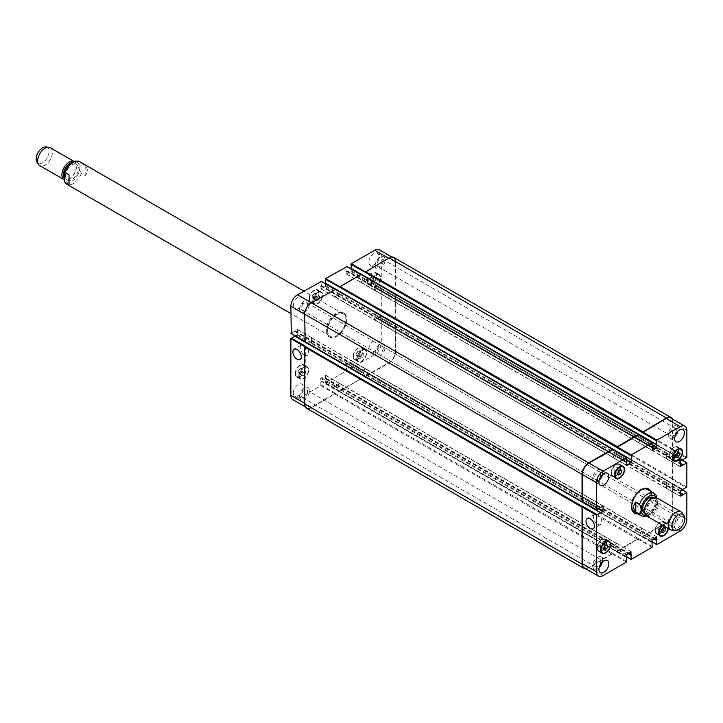 <?xml version="1.0" encoding="UTF-8"?>
<svg xmlns="http://www.w3.org/2000/svg" width="723" height="723" viewBox="0 0 723 723"><rect width="100%" height="100%" fill="white"/><g stroke="black" fill="none" stroke-linecap="round" stroke-linejoin="round"><path stroke-width="0.54" stroke-dasharray="3.62 2.71" d="M85.16 165.486L81.347 163.281C79.385 165.504 79.385 168.857 81.347 173.339L85.16 175.544L85.16 165.486C88.07 168.839 88.07 172.191 85.16 175.544M69.019 174.803L69.019 184.862M326.904 330.845A14.008 8.089 120 0 0 329.805 337.252A14.008 8.089 120 0 0 343.814 329.164A14.008 8.089 120 0 0 343.814 312.996A14.008 8.089 120 0 0 333.023 316.746A14.008 8.089 120 0 0 326.904 330.845M326.172 330.42A14.008 8.089 120 0 0 329.073 336.828A14.008 8.089 120 0 0 343.082 328.748A14.008 8.089 120 0 0 343.082 312.571A14.008 8.089 120 0 0 332.291 316.322A14.008 8.089 120 0 0 326.172 330.42M327.636 330.42A12.969 7.492 120 0 0 330.33 336.358A12.969 7.492 120 0 0 343.298 328.866A12.969 7.492 120 0 0 343.298 313.89A12.969 7.492 120 0 0 333.303 317.37A12.969 7.492 120 0 0 327.636 330.42M65.531 175.915A9.083 5.242 -60 0 1 69.498 166.778A9.083 5.242 -60 0 1 76.493 164.347A9.083 5.242 -60 0 1 76.493 174.83A9.083 5.242 -60 0 1 67.411 180.072A9.083 5.242 -60 0 1 65.531 175.915M71.55 162.783A9.083 5.242 -60 0 1 74.288 163.073A9.083 5.242 -60 0 1 74.288 173.556A9.083 5.242 -60 0 1 65.215 178.798A9.083 5.242 -60 0 1 63.904 177.37M74.071 161.473A10.375 5.992 -60 0 1 74.415 161.645A10.375 5.992 -60 0 1 74.415 173.628A10.375 5.992 -60 0 1 64.031 179.62A10.375 5.992 -60 0 1 64.004 179.593M50.212 147.673A10.375 5.992 -60 0 1 50.212 159.656A10.375 5.992 -60 0 1 39.837 165.648M45.847 146.95A9.128 5.269 -60 0 1 47.176 157.903A9.128 5.269 -60 0 1 37.018 162.232M637.08 513.457A14.008 8.089 120 0 0 650.827 494.984A14.008 8.089 120 0 0 650.049 490.998M648.287 488.802A14.008 8.089 120 0 0 647.925 488.567A14.008 8.089 120 0 0 633.917 496.656A14.008 8.089 120 0 0 633.917 512.833A14.008 8.089 120 0 0 634.297 513.023M634.433 511.929A12.969 7.492 120 0 0 644.428 508.459A12.969 7.492 120 0 0 650.094 495.409A12.969 7.492 120 0 0 647.41 489.471M641.283 489.914A12.969 7.492 120 0 0 631.757 506.407M650.781 491.423A14.008 8.089 -60 0 1 651.559 495.409A14.008 8.089 -60 0 1 637.813 513.881M304.455 355.002A5.938 3.425 -120 0 0 307.429 355.3A5.938 3.425 -120 0 0 307.429 348.441A5.938 3.425 -120 0 0 301.491 345.016A5.938 3.425 -120 0 0 300.578 349.769A5.938 3.425 -120 0 0 304.455 355.002M597.56 524.229A5.938 3.425 -120 0 0 600.533 524.518A5.938 3.425 -120 0 0 600.533 517.668A5.938 3.425 -120 0 0 594.595 514.234A5.938 3.425 -120 0 0 593.682 518.997A5.938 3.425 -120 0 0 597.56 524.229M656.267 495.49L651.929 492.706L651.929 502.765L655.743 504.97L656.791 504.157L656.945 497.975M651.929 492.706L651.929 502.765M644.455 513.222A9.083 5.242 120 0 0 651.45 510.79A9.083 5.242 120 0 0 655.409 501.654A9.083 5.242 120 0 0 653.529 497.496M657.614 502.928A9.083 5.242 120 0 0 655.734 498.771A9.083 5.242 120 0 0 646.651 504.012A9.083 5.242 120 0 0 646.651 514.496A9.083 5.242 120 0 0 653.646 512.065A9.083 5.242 120 0 0 657.614 502.928M646.534 515.924A10.375 5.992 120 0 0 654.532 513.14A10.375 5.992 120 0 0 659.06 502.702A10.375 5.992 120 0 0 656.909 497.948M672.245 530.357A10.375 5.992 120 0 0 679.584 526.127A10.375 5.992 120 0 0 683.253 516.674A10.375 5.992 120 0 0 682.268 512.996M301.681 374.216L302.738 375.716L304.853 374.496L305.91 371.767L304.853 370.257L302.738 371.486L301.681 374.216L298.012 372.092L299.069 373.601L302.738 375.716M299.069 373.601L301.184 372.381L304.853 374.496M301.184 372.381L302.25 369.652L305.91 371.767M302.25 369.652L301.184 368.143L304.853 370.257M301.184 368.143L299.069 369.363L302.738 371.486M299.069 369.363L298.012 372.092M359.638 356.846L360.696 358.355L362.819 357.126L363.877 354.397L362.819 352.896L360.696 354.116L359.638 356.846L355.969 354.731L357.026 356.231L360.696 358.355M357.026 356.231L359.15 355.011L362.819 357.126M359.15 355.011L360.208 352.282L363.877 354.397M360.208 352.282L359.15 350.772L362.819 352.896M359.15 350.772L357.026 352.002L360.696 354.116M357.026 352.002L355.969 354.731M373.583 281.871L374.641 283.38L376.755 282.151L377.813 279.421L376.755 277.921L374.641 279.141L373.583 281.871L369.914 279.756L370.971 281.256L374.641 283.38M370.971 281.256L373.086 280.036L376.755 282.151M373.086 280.036L374.143 277.307L377.813 279.421M374.143 277.307L373.086 275.797L376.755 277.921M373.086 275.797L370.971 277.026L374.641 279.141M370.971 277.026L369.914 279.756M315.617 299.241L316.674 300.741L318.798 299.521L319.855 296.791L318.798 295.282L316.674 296.511L315.617 299.241L311.947 297.117L313.005 298.626L316.674 300.741M313.005 298.626L315.129 297.406L318.798 299.521M315.129 297.406L316.186 294.677L319.855 296.791M316.186 294.677L315.129 293.167L318.798 295.282M315.129 293.167L313.005 294.388L316.674 296.511M313.005 294.388L311.947 297.117M371.107 283.299A6.489 3.742 120 0 0 372.453 286.263A6.489 3.742 120 0 0 378.942 282.521A6.489 3.742 120 0 0 378.942 275.029A6.489 3.742 120 0 0 373.945 276.764A6.489 3.742 120 0 0 371.107 283.299M367.447 281.175A6.489 3.742 -60 0 1 370.275 274.65A6.489 3.742 -60 0 1 375.273 272.914A6.489 3.742 -60 0 1 375.273 280.397A6.489 3.742 -60 0 1 368.784 284.148A6.489 3.742 -60 0 1 367.447 281.175M370.745 283.506A7.004 4.04 120 0 0 372.191 286.715A7.004 4.04 120 0 0 379.195 282.666A7.004 4.04 120 0 0 379.195 274.577A7.004 4.04 120 0 0 373.8 276.457A7.004 4.04 120 0 0 370.745 283.506M367.076 281.392A7.004 4.04 120 0 0 368.522 284.591A7.004 4.04 120 0 0 375.526 280.551A7.004 4.04 120 0 0 375.526 272.463A7.004 4.04 120 0 0 370.131 274.342A7.004 4.04 120 0 0 367.076 281.392M313.149 300.66A6.489 3.742 120 0 0 314.496 303.633A6.489 3.742 120 0 0 320.976 299.882A6.489 3.742 120 0 0 320.976 292.399A6.489 3.742 120 0 0 315.978 294.134A6.489 3.742 120 0 0 313.149 300.66M309.48 298.545A6.489 3.742 -60 0 1 312.309 292.02A6.489 3.742 -60 0 1 317.307 290.275A6.489 3.742 -60 0 1 317.307 297.768A6.489 3.742 -60 0 1 310.827 301.509A6.489 3.742 -60 0 1 309.48 298.545M312.788 300.876A7.004 4.04 120 0 0 314.234 304.076A7.004 4.04 120 0 0 321.238 300.036A7.004 4.04 120 0 0 321.238 291.947A7.004 4.04 120 0 0 315.843 293.827A7.004 4.04 120 0 0 312.788 300.876M309.119 298.753A7.004 4.04 120 0 0 310.565 301.961A7.004 4.04 120 0 0 317.569 297.921A7.004 4.04 120 0 0 317.569 289.833A7.004 4.04 120 0 0 312.173 291.703A7.004 4.04 120 0 0 309.119 298.753M299.214 375.635A6.489 3.742 120 0 0 300.551 378.608A6.489 3.742 120 0 0 307.04 374.857A6.489 3.742 120 0 0 307.04 367.374A6.489 3.742 120 0 0 302.042 369.11A6.489 3.742 120 0 0 299.214 375.635M295.544 373.52A6.489 3.742 -60 0 1 298.373 366.995A6.489 3.742 -60 0 1 303.371 365.26A6.489 3.742 -60 0 1 303.371 372.743A6.489 3.742 -60 0 1 296.882 376.484A6.489 3.742 -60 0 1 295.544 373.52M298.843 375.852A7.004 4.04 120 0 0 300.298 379.051A7.004 4.04 120 0 0 307.302 375.011A7.004 4.04 120 0 0 307.302 366.923A7.004 4.04 120 0 0 301.898 368.802A7.004 4.04 120 0 0 298.843 375.852M295.174 373.728A7.004 4.04 120 0 0 296.629 376.936A7.004 4.04 120 0 0 303.633 372.896A7.004 4.04 120 0 0 303.633 364.808A7.004 4.04 120 0 0 298.228 366.678A7.004 4.04 120 0 0 295.174 373.728M357.171 358.274A6.489 3.742 120 0 0 358.518 361.238A6.489 3.742 120 0 0 364.998 357.496A6.489 3.742 120 0 0 364.998 350.004A6.489 3.742 120 0 0 360 351.74A6.489 3.742 120 0 0 357.171 358.274M353.502 356.15A6.489 3.742 -60 0 1 356.331 349.625A6.489 3.742 -60 0 1 361.328 347.89A6.489 3.742 -60 0 1 361.328 355.373A6.489 3.742 -60 0 1 354.848 359.123A6.489 3.742 -60 0 1 353.502 356.15M356.801 358.481A7.004 4.04 120 0 0 358.256 361.69A7.004 4.04 120 0 0 365.26 357.641A7.004 4.04 120 0 0 365.26 349.561A7.004 4.04 120 0 0 359.864 351.432A7.004 4.04 120 0 0 356.801 358.481M353.14 356.367A7.004 4.04 120 0 0 354.586 359.566A7.004 4.04 120 0 0 361.59 355.526A7.004 4.04 120 0 0 361.59 347.438A7.004 4.04 120 0 0 356.195 349.317A7.004 4.04 120 0 0 353.14 356.367M375.147 352.978A7.004 4.04 120 0 0 376.593 356.186A7.004 4.04 120 0 0 383.597 352.137A7.004 4.04 120 0 0 383.597 344.049A7.004 4.04 120 0 0 378.201 345.928A7.004 4.04 120 0 0 375.147 352.978M383.172 348.341A4.347 2.512 -60 0 1 381.274 352.716A4.347 2.512 -60 0 1 377.93 353.881A4.347 2.512 -60 0 1 377.93 348.866A4.347 2.512 -60 0 1 382.268 346.353A4.347 2.512 -60 0 1 383.172 348.341M368.911 349.372A7.004 4.04 120 0 0 370.357 352.58A7.004 4.04 120 0 0 377.361 348.54A7.004 4.04 120 0 0 377.361 340.452A7.004 4.04 120 0 0 371.965 342.322A7.004 4.04 120 0 0 368.911 349.372M293.339 393.005A7.004 4.04 120 0 0 294.794 396.213A7.004 4.04 120 0 0 301.798 392.164A7.004 4.04 120 0 0 301.798 384.076A7.004 4.04 120 0 0 296.394 385.955A7.004 4.04 120 0 0 293.339 393.005M299.575 396.602A7.004 4.04 120 0 0 301.03 399.81A7.004 4.04 120 0 0 308.034 395.77A7.004 4.04 120 0 0 308.034 387.682A7.004 4.04 120 0 0 302.639 389.552A7.004 4.04 120 0 0 299.575 396.602M307.6 391.974A4.347 2.512 -60 0 1 305.702 396.349A4.347 2.512 -60 0 1 302.359 397.505A4.347 2.512 -60 0 1 302.359 392.49A4.347 2.512 -60 0 1 306.706 389.986A4.347 2.512 -60 0 1 307.6 391.974M299.575 309.345A7.004 4.04 120 0 0 301.03 312.553A7.004 4.04 120 0 0 308.034 308.504A7.004 4.04 120 0 0 308.034 300.425A7.004 4.04 120 0 0 302.639 302.295A7.004 4.04 120 0 0 299.575 309.345M307.6 304.708A4.347 2.512 -60 0 1 305.702 309.083A4.347 2.512 -60 0 1 302.359 310.248A4.347 2.512 -60 0 1 302.359 305.233A4.347 2.512 -60 0 1 306.706 302.72A4.347 2.512 -60 0 1 307.6 304.708M293.339 305.748A7.004 4.04 120 0 0 294.794 308.947A7.004 4.04 120 0 0 301.798 304.907A7.004 4.04 120 0 0 301.798 296.819A7.004 4.04 120 0 0 296.394 298.698A7.004 4.04 120 0 0 293.339 305.748M368.911 262.115A7.004 4.04 120 0 0 370.357 265.323A7.004 4.04 120 0 0 377.361 261.274A7.004 4.04 120 0 0 377.361 253.195A7.004 4.04 120 0 0 371.965 255.065A7.004 4.04 120 0 0 368.911 262.115M375.147 265.712A7.004 4.04 120 0 0 376.593 268.92A7.004 4.04 120 0 0 383.597 264.88A7.004 4.04 120 0 0 383.597 256.792A7.004 4.04 120 0 0 378.201 258.671A7.004 4.04 120 0 0 375.147 265.712M383.172 261.084A4.347 2.512 -60 0 1 381.274 265.458A4.347 2.512 -60 0 1 377.93 266.615A4.347 2.512 -60 0 1 377.93 261.599A4.347 2.512 -60 0 1 382.268 259.096A4.347 2.512 -60 0 1 383.172 261.084M292.815 399.629A9.336 5.395 120 0 0 297.487 399.168L320.858 385.675L320.741 378.409L325.368 375.318L325.621 382.919L346.534 370.854L346.425 363.588L351.044 360.497L351.306 368.097L374.668 354.604A9.336 5.395 120 0 0 381.274 343.172L381.274 316.186L374.559 319.765L374.93 314.216L381.274 310.682L381.274 286.534L374.559 290.113L374.93 284.564L381.274 281.03L381.274 254.044A9.336 5.395 120 0 0 379.34 249.769M295.219 336.349L600.424 512.643M612.679 449.444L335.345 289.327L311.613 302.946A9.336 5.395 120 0 0 305.007 314.388L305.377 341.581L291.252 333.43L297.487 329.399L297.596 334.55L295.608 336.123M335.345 289.67L321.22 281.518L321.22 285.458L626.796 461.88M325.73 283.94L325.368 286.453L321.111 288.911L320.741 286.154L321.22 285.458M339.376 287.338L361.021 274.839L346.895 266.688L346.895 270.628L652.48 447.049M351.414 269.119L351.044 271.622L346.787 274.08L346.895 270.628M599.918 546.398L600.976 547.907L603.099 546.687L604.157 543.958L603.099 542.449L600.976 543.669L599.918 546.398L603.588 548.522M604.645 550.022L600.976 547.907M604.076 547.248L603.099 546.687M605.991 545.015L604.157 543.958M606.76 544.564L603.099 542.449M604.645 545.793L600.976 543.669M657.876 529.037L658.942 530.537L661.057 529.317L662.114 526.588L661.057 525.079L658.942 526.308L657.876 529.037L661.545 531.152M662.602 532.661L658.942 530.537M662.042 529.887L661.057 529.317M663.949 527.645L662.114 526.588M664.726 527.203L661.057 525.079M662.602 528.423L658.942 526.308M671.821 454.053L672.878 455.562L674.993 454.342L676.059 451.613L674.993 450.104L672.878 451.324L671.821 454.053L675.49 456.177M676.547 457.686L672.878 455.562M675.978 454.912L674.993 454.342M677.894 452.67L676.059 451.613M678.662 452.227L674.993 450.104M676.547 453.448L672.878 451.324M613.863 471.423L614.921 472.932L617.035 471.712L618.093 468.983L617.035 467.474L614.921 468.694L613.863 471.423L617.523 473.538M618.59 475.047L614.921 472.932M618.02 472.273L617.035 471.712M619.927 470.04L618.093 468.983M620.705 469.589L617.035 467.474M618.59 470.809L614.921 468.694M669.353 455.481A6.489 3.742 120 0 0 670.691 458.454A6.489 3.742 120 0 0 677.18 454.704A6.489 3.742 120 0 0 677.18 447.221A6.489 3.742 120 0 0 672.182 448.956A6.489 3.742 120 0 0 669.353 455.481M668.983 455.698A7.004 4.04 120 0 0 670.438 458.897A7.004 4.04 120 0 0 677.442 454.857A7.004 4.04 120 0 0 677.442 446.769A7.004 4.04 120 0 0 672.038 448.649A7.004 4.04 120 0 0 668.983 455.698M611.387 472.851A6.489 3.742 120 0 0 612.733 475.815A6.489 3.742 120 0 0 619.222 472.074A6.489 3.742 120 0 0 619.222 464.582A6.489 3.742 120 0 0 614.225 466.326A6.489 3.742 120 0 0 611.387 472.851M611.025 473.059A7.004 4.04 120 0 0 612.471 476.267A7.004 4.04 120 0 0 619.475 472.227A7.004 4.04 120 0 0 619.475 464.139A7.004 4.04 120 0 0 614.08 466.01A7.004 4.04 120 0 0 611.025 473.059M597.451 547.826A6.489 3.742 120 0 0 598.798 550.79A6.489 3.742 120 0 0 605.278 547.049A6.489 3.742 120 0 0 605.278 539.557A6.489 3.742 120 0 0 600.28 541.301A6.489 3.742 120 0 0 597.451 547.826M597.081 548.034A7.004 4.04 120 0 0 598.536 551.242A7.004 4.04 120 0 0 605.54 547.203A7.004 4.04 120 0 0 605.54 539.114A7.004 4.04 120 0 0 600.144 540.985A7.004 4.04 120 0 0 597.081 548.034M655.409 530.456A6.489 3.742 120 0 0 656.755 533.429A6.489 3.742 120 0 0 663.244 529.679A6.489 3.742 120 0 0 663.244 522.196A6.489 3.742 120 0 0 658.246 523.931A6.489 3.742 120 0 0 655.409 530.456M668.16 528.405A6.489 3.742 120 0 0 666.904 524.311A6.489 3.742 120 0 0 662.738 525.278M655.047 530.673A7.004 4.04 120 0 0 656.493 533.872A7.004 4.04 120 0 0 663.497 529.832A7.004 4.04 120 0 0 663.497 521.744A7.004 4.04 120 0 0 658.102 523.624A7.004 4.04 120 0 0 655.047 530.673M662.431 525.097A7.004 4.04 -60 0 1 667.166 523.859A7.004 4.04 -60 0 1 668.459 528.585M681.753 526.66A7.004 4.04 -60 0 1 675.942 529.001A7.004 4.04 -60 0 1 674.487 525.802A7.004 4.04 -60 0 1 677.541 518.753A7.004 4.04 -60 0 1 682.946 516.873A7.004 4.04 -60 0 1 683.813 523.091M668.251 522.196A7.004 4.04 120 0 0 669.706 525.404A7.004 4.04 120 0 0 676.71 521.364A7.004 4.04 120 0 0 676.701 513.276A7.004 4.04 120 0 0 671.306 515.147A7.004 4.04 120 0 0 668.251 522.196M676.276 517.569A4.347 2.512 120 0 0 675.372 515.571A4.347 2.512 120 0 0 671.034 518.084A4.347 2.512 120 0 0 671.034 523.1A4.347 2.512 120 0 0 674.378 521.934A4.347 2.512 120 0 0 676.276 517.569M677.912 431.116A7.004 4.04 120 0 0 676.701 426.01A7.004 4.04 120 0 0 671.306 427.889A7.004 4.04 120 0 0 668.251 434.939A7.004 4.04 120 0 0 669.706 438.147A7.004 4.04 120 0 0 674.731 436.638M676.276 430.302A4.347 2.512 120 0 0 675.372 428.314A4.347 2.512 120 0 0 671.034 430.827A4.347 2.512 120 0 0 671.034 435.842A4.347 2.512 120 0 0 674.378 434.677A4.347 2.512 120 0 0 676.276 430.302M602.349 474.749A7.004 4.04 120 0 0 601.138 469.643A7.004 4.04 120 0 0 595.743 471.523A7.004 4.04 120 0 0 592.679 478.563A7.004 4.04 120 0 0 594.134 481.771A7.004 4.04 120 0 0 599.159 480.271M600.705 473.936A4.347 2.512 120 0 0 599.81 471.947A4.347 2.512 120 0 0 595.463 474.451A4.347 2.512 120 0 0 595.463 479.476A4.347 2.512 120 0 0 598.807 478.31A4.347 2.512 120 0 0 600.705 473.936M602.349 562.006A7.004 4.04 120 0 0 601.138 556.9A7.004 4.04 120 0 0 595.743 558.78A7.004 4.04 120 0 0 592.679 565.829A7.004 4.04 120 0 0 594.134 569.037A7.004 4.04 120 0 0 599.159 567.528M600.705 561.193A4.347 2.512 120 0 0 599.81 559.204A4.347 2.512 120 0 0 595.463 561.717A4.347 2.512 120 0 0 595.463 566.733A4.347 2.512 120 0 0 598.807 565.567A4.347 2.512 120 0 0 600.705 561.193M670.79 418.039A9.336 5.395 -60 0 1 672.724 422.313L672.363 449.932L686.479 458.084M642.503 439.891L637.984 442.377L642.503 439.891L652.48 445.657M638.355 434.785L652.48 443.109M616.818 454.722L617.189 453.999L612.309 457.198L616.818 454.722L626.796 460.479M612.679 449.607L626.796 457.939M589.046 497.903L588.612 503.497L589.046 497.903L602.81 505.847L588.685 497.695M306.651 408.296A9.336 5.395 120 0 0 311.315 407.826L335.345 393.538L612.679 553.312L588.938 567.438A9.336 5.395 -60 0 1 584.274 567.898M612.562 546.046L612.2 546.769L617.081 543.56L612.562 546.046L626.687 554.198M361.021 378.707L339.376 390.863L339.485 391.441L361.021 378.707L638.355 538.481L616.71 550.98L626.326 556.529M638.246 531.224L642.756 528.739L638.246 531.224L652.363 539.376M395.318 323.958L395.4 351.324A9.336 5.395 120 0 1 388.793 362.756L365.061 376.041L365.169 376.62L389.082 362.928A9.336 5.395 120 0 0 395.689 351.495L395.58 323.931L672.652 484.076L672.724 511.441A9.336 5.395 -60 0 1 666.127 522.874L642.385 536.159L652.001 541.708M666.01 488.034L666.452 488.206L666.452 482.44L666.01 488.034L680.135 496.186L666.38 488.251M395.318 294.306L395.029 319.467L395.689 318.662L395.58 294.279L672.652 454.424L672.363 479.584L686.479 487.736M666.01 458.382L666.452 458.554L666.452 452.797L666.01 458.382L680.135 466.534L666.38 458.599M596.827 509.851L582.548 501.78M672.426 418.979A9.336 5.395 -60 0 1 673.023 421.807L673.023 449.128L672.363 449.932M672.652 454.424L673.023 478.78L672.363 479.584M672.652 484.076L673.023 511.604A9.336 5.395 -60 0 1 666.416 523.045L642.756 536.71L642.385 536.159M638.355 538.825L617.081 551.532L616.71 550.98M612.679 553.646L588.649 567.944A9.336 5.395 -60 0 1 585.901 568.838M393.755 257.415A9.336 5.395 120 0 1 395.689 261.69L395.689 289.01L395.029 289.815L395.4 262.196A9.336 5.395 120 0 0 393.466 257.921A9.336 5.395 120 0 0 388.793 258.391L365.061 272.517M360.542 281.943L365.531 279.06L360.65 282.259L637.876 442.051M334.866 296.764L339.855 293.881L334.975 297.09L612.2 456.882M311.279 343.38L311.613 337.551L311.279 343.38L588.612 503.497M305.377 346.236L305.007 403.506A9.336 5.395 120 0 0 306.941 407.781A9.336 5.395 120 0 0 311.613 407.32L335.345 393.195L321.22 385.043M339.855 383.768L334.866 386.651L339.747 383.452L617.189 543.886M365.531 368.947L360.542 371.821L365.431 368.622L642.864 529.064M389.119 322.331L388.793 328.161L389.119 322.331L666.452 482.44M389.119 292.679L388.793 298.509L389.119 292.679L666.452 452.797M361.021 274.839L638.355 434.622M582.413 501.861L305.377 341.581M65.043 180.506A11.098 6.408 -60 0 1 64.103 176.737A11.098 6.408 -60 0 1 74.713 162.133A11.098 6.408 -60 0 1 77.867 174.749A11.098 6.408 -60 0 1 65.043 180.506M79.756 161.744A12.969 7.492 -60 0 1 81.347 163.281M81.347 173.339A12.969 7.492 -60 0 1 66.787 184.202M645.928 515.472A11.098 6.408 120 0 0 656.846 500.831A11.098 6.408 120 0 0 656.222 497.65M641.184 515.833A12.969 7.492 120 0 0 655.743 504.97M655.743 494.912A12.969 7.492 120 0 0 654.152 493.366M672.724 422.313L686.85 430.465M642.864 439.259L652.48 444.808M617.189 454.08L626.796 459.629M589.046 502.819L599.033 508.576M588.685 503.452L598.292 509.001M588.938 567.438L603.063 575.589M612.309 553.945L626.434 562.096M612.679 553.312L626.796 561.464M612.2 546.678L626.326 554.839M617.081 551.188L631.197 559.349M637.984 539.123L652.11 547.275M638.355 538.481L652.48 546.642M637.876 531.857L652.001 540.009M642.756 536.367L656.882 544.518M666.127 522.874L680.244 531.025M672.724 511.441L686.85 519.593M672.724 484.455L686.85 492.607M672.363 484.247L681.97 489.796M666.01 483.118L680.135 491.279M666.38 482.485L680.506 490.637M672.724 478.951L686.85 487.103M672.724 454.803L686.85 462.955M672.363 454.595L681.97 460.144M666.01 453.475L680.135 461.626M666.38 452.833L680.506 460.985M672.724 449.299L686.85 457.451M395.4 262.196L381.274 254.044M365.531 279.141L351.414 270.989M365.169 279.783L351.044 271.622M360.913 282.232L346.787 274.08M360.542 282.024L346.425 273.872M339.855 293.972L325.73 285.811M339.494 294.604L325.368 286.453M335.237 297.063L321.111 288.911M334.866 296.846L320.741 288.694M311.351 337.578L297.225 329.426M311.721 337.786L297.596 329.634M311.721 342.702L297.596 334.55M311.351 343.335L297.225 335.183M311.613 407.32L297.487 399.168M334.975 393.827L320.858 385.675M334.866 386.57L320.741 378.409M335.237 385.928L321.111 377.777M339.494 383.47L325.368 375.318M339.855 383.687L325.73 375.535M339.747 391.08L325.621 382.919M339.376 390.863L325.26 382.711M360.66 379.006L346.534 370.854M361.021 378.373L346.895 370.212M360.542 371.739L346.425 363.588M360.913 371.107L346.787 362.955M365.169 368.649L351.044 360.497M365.531 368.857L351.414 360.705M365.422 376.249L351.306 368.097M365.061 376.041L350.935 367.89M388.793 362.756L374.668 354.604M395.4 351.324L381.274 343.172M395.4 324.338L381.274 316.186M395.029 324.13L380.904 315.978M389.046 328.134L374.93 319.982M388.685 327.917L374.559 319.765M388.685 323.009L374.559 314.848M389.046 322.368L374.93 314.216M395.4 318.834L381.274 310.682M395.029 319.467L380.904 311.315M395.4 294.686L381.274 286.534M395.029 294.478L380.904 286.326M389.046 298.482L374.93 290.33M388.685 298.265L374.559 290.113M388.685 293.357L374.559 285.196M389.046 292.716L374.93 284.564M395.4 289.182L381.274 281.03M395.029 289.815L380.904 281.663M294.848 336.349L600.424 512.77L295.029 336.457M311.649 342.747L588.974 502.865M311.649 337.831L588.974 497.948M311.279 337.623L588.612 497.731M295.029 330.691L600.605 507.121M294.848 331.007L600.424 507.438M294.848 331.143L600.424 507.564M294.659 331.459L600.244 507.88M321.039 285.775L626.615 462.196M320.931 285.838L626.507 462.259M320.741 286.154L626.326 462.575M335.237 296.972L612.562 457.09M339.494 294.523L616.818 454.631M339.855 293.881L617.189 453.999M325.73 283.271L631.125 459.593L325.549 283.163M346.715 270.944L652.291 447.374M346.606 271.008L652.182 447.438M346.425 271.324L652.001 447.754M360.913 282.151L638.246 442.268M365.169 279.693L642.503 439.81M365.531 279.06L642.864 439.177M351.414 268.45L656.809 444.762L351.224 268.341M395.689 261.69L673.023 421.807M395.689 289.01L673.023 449.128M395.318 289.652L672.652 449.76M377.496 283.633L682.593 459.783L377.307 283.524M377.307 283.398L682.702 459.72L377.126 283.299M388.757 293.312L666.091 453.429M388.757 298.228L666.091 458.346M389.119 298.436L666.452 458.554M377.126 289.055L680.135 463.994M377.307 288.739L680.135 463.57M377.307 288.613L680.135 463.443M377.496 288.296L680.135 463.018M395.689 294.523L673.023 454.631M395.689 318.662L673.023 478.78M395.318 319.304L672.652 479.412M377.496 313.285L682.593 489.435L377.307 313.176M377.307 313.05L682.702 489.372L377.126 312.942M388.757 322.964L666.091 483.081M388.757 327.881L666.091 487.989M389.119 328.088L666.452 488.206M377.126 318.707L680.135 493.646M377.307 318.391L680.135 493.222M377.307 318.265L680.135 493.095M377.496 317.948L680.135 492.67M395.689 324.175L673.023 484.283M395.689 351.495L673.023 511.604M389.082 362.928L666.416 523.045M365.422 376.593L642.756 536.71M365.061 376.376L642.385 536.493M350.935 363.949L653.574 538.671M351.116 363.633L653.944 538.463M351.224 363.561L654.053 538.4M351.414 363.244L654.423 538.192M365.169 368.73L642.503 528.847M360.913 371.188L638.246 531.306M360.542 371.821L637.876 531.938M346.425 366.127L652.001 542.548L346.606 366.236M346.715 366.172L652.001 542.422M346.895 366.272L652.48 542.702M360.66 379.34L637.984 539.457M339.747 391.414L617.081 551.532M339.376 391.206L616.71 551.324M325.26 378.771L627.898 553.502M325.44 378.454L628.269 553.285M325.549 378.391L628.377 553.222M325.73 378.075L628.739 553.014M339.494 383.561L616.818 543.678M335.237 386.019L612.562 546.127M334.866 386.651L612.2 546.769M320.741 380.949L626.326 557.379L320.931 381.057M321.039 380.994L626.326 557.252M321.22 381.102L626.796 557.523M334.975 394.171L612.309 554.288M311.315 407.826L588.649 567.944M329.073 336.828L329.805 337.252M343.082 312.571L343.814 312.996M343.298 313.89L303.85 291.116M330.33 336.358L290.881 313.583M76.493 164.347L74.288 163.073M67.411 180.072L65.215 178.798M633.917 512.833L634.649 513.258M647.925 488.567L648.658 488.992M301.491 345.016L294.153 349.254M307.429 355.3L300.09 359.539M594.595 514.234L587.257 518.472M600.533 524.518L593.194 528.757M646.85 516.105L648.703 515.219L654.803 508.793L656.791 504.157M644.672 513.348L646.651 514.496M653.755 497.623L655.734 498.771M378.942 275.029L375.273 272.914M372.453 286.263L368.784 284.148M379.195 274.577L375.526 272.463M372.191 286.715L368.522 284.591M320.976 292.399L317.307 290.275M314.496 303.633L310.827 301.509M321.238 291.947L317.569 289.833M314.234 304.076L310.565 301.961M307.04 367.374L303.371 365.26M300.551 378.608L296.882 376.484M307.302 366.923L303.633 364.808M300.298 379.051L296.629 376.936M364.998 350.004L361.328 347.89M358.518 361.238L354.848 359.123M365.26 349.561L361.59 347.438M358.256 361.69L354.586 359.566M370.357 352.58L376.593 356.186M377.361 340.452L383.597 344.049M294.794 396.213L301.03 399.81M301.798 384.076L308.034 387.682M294.794 308.947L301.03 312.553M301.798 296.819L308.034 300.425M370.357 265.323L376.593 268.92M377.361 253.195L383.597 256.792M679.53 448.576L677.18 447.221M673.041 459.801L670.691 458.454M681.111 448.884L677.442 446.769M674.107 461.021L670.438 458.897M621.563 465.937L619.222 464.582M615.083 477.171L612.733 475.815M623.145 466.254L619.475 464.139M616.141 478.382L612.471 476.267M607.627 540.912L605.278 539.557M601.138 552.146L598.798 550.79M609.209 541.229L605.54 539.114M602.205 553.357L598.536 551.242M666.904 524.311L663.244 522.196M659.105 534.785L656.755 533.429M667.166 523.859L663.497 521.744M660.162 535.996L656.493 533.872M669.706 525.404L675.942 529.001M676.701 513.276L682.946 516.873M377.93 353.881L671.034 523.1M382.268 346.353L675.372 515.571M669.706 438.147L675.942 441.744M676.701 426.01L682.946 429.616M377.93 266.615L671.034 435.842M382.268 259.096L675.372 428.314M594.134 481.771L600.37 485.377M601.138 469.643L607.374 473.24M302.359 310.248L595.463 479.476M306.706 302.72L599.81 471.947M594.134 569.037L600.37 572.634M601.138 556.9L607.374 560.506M302.359 397.505L595.463 566.733M306.706 389.986L599.81 559.204M652.11 450.528L637.984 442.377M626.425 465.359L612.309 457.198M603.063 505.82L588.947 497.668M631.206 551.721L617.081 543.56M626.326 556.701L616.818 551.215M656.882 536.891L642.756 528.739M652.001 541.879L642.494 536.394M682.123 489.706L672.616 484.22M680.244 496.43L666.118 488.269M682.123 460.054L672.616 454.568M680.244 466.778L666.118 458.617M393.466 257.921L391.83 256.981M360.65 282.259L346.534 274.107M334.975 297.09L320.849 288.929M311.613 337.551L297.487 329.399M306.941 407.781L305.314 406.841M339.747 383.452L325.63 375.291M339.485 391.107L325.368 382.946M365.431 368.622L351.306 360.47M365.169 376.276L351.044 368.124M395.291 324.103L381.166 315.951M388.793 328.161L374.668 320M395.291 294.451L381.166 286.299M388.793 298.509L374.668 290.348M294.903 336.466L600.479 512.887M311.541 337.596L588.865 497.713M334.975 296.999L612.309 457.117M325.675 283.154L631.26 459.575M360.65 282.178L637.984 442.295M351.36 268.332L656.936 444.753M377.361 283.642L682.521 459.828M377.261 283.28L682.837 459.701M388.866 298.463L666.19 458.581M395.58 294.279L672.914 454.396M377.361 313.294L682.521 489.48M377.261 312.932L682.837 489.354M388.866 328.115L666.19 488.233M395.58 323.931L672.914 484.049M365.169 376.62L642.494 536.728M365.431 368.703L642.756 528.82M346.48 366.245L652.056 542.666M346.85 366.154L652.001 542.34M339.485 391.441L616.818 551.559M339.747 383.533L617.081 543.651M320.795 381.075L626.371 557.496M321.166 380.985L626.326 557.162"/><path stroke-width="1.08" d="M69.019 184.862L64.672 182.079L64.157 173.412L65.206 172.598L69.019 174.803L69.019 184.862M63.904 177.37A9.083 5.242 -60 0 1 63.335 174.641A9.083 5.242 -60 0 1 71.55 162.783M64.004 179.593A10.375 5.992 -60 0 1 61.889 174.867A10.375 5.992 -60 0 1 66.2 164.654A10.375 5.992 -60 0 1 74.071 161.473M64.004 179.602L39.837 165.648A10.375 5.992 -60 0 1 38.681 164.573A10.375 5.992 -60 0 1 37.686 160.895A10.375 5.992 -60 0 1 41.365 151.441A10.375 5.992 -60 0 1 48.703 147.212A10.375 5.992 -60 0 1 50.212 147.673L74.098 161.464M38.681 164.573L37.018 162.232A9.128 5.269 -60 0 1 36.15 158.997A9.128 5.269 -60 0 1 39.385 150.664A9.128 5.269 -60 0 1 45.847 146.95L48.703 147.212M650.049 490.998A14.008 8.089 120 0 0 648.287 488.802M634.297 513.023A14.008 8.089 120 0 0 637.08 513.457M656.945 497.975L656.267 495.49L654.152 493.366L647.41 489.471A12.969 7.492 120 0 0 641.283 489.914M631.757 506.407A12.969 7.492 120 0 0 634.433 511.929L641.184 515.833L644.193 516.602L646.85 516.105M637.813 513.881A14.008 8.089 -60 0 1 634.649 513.258A14.008 8.089 -60 0 1 634.649 497.081A14.008 8.089 -60 0 1 648.658 488.992A14.008 8.089 -60 0 1 650.781 491.423M297.117 359.241A5.938 3.425 60 0 1 293.24 354.008A5.938 3.425 60 0 1 294.153 349.254A5.938 3.425 60 0 1 300.09 352.679A5.938 3.425 60 0 1 300.09 359.539A5.938 3.425 60 0 1 297.117 359.241M590.221 528.468A5.938 3.425 60 0 1 586.344 523.235A5.938 3.425 60 0 1 587.257 518.472A5.938 3.425 60 0 1 593.194 521.907A5.938 3.425 60 0 1 593.194 528.757A5.938 3.425 60 0 1 590.221 528.468M635.788 502.024L639.602 504.229C641.554 508.712 641.554 512.065 639.602 514.288L635.788 512.083L635.788 502.024C632.869 505.377 632.869 508.73 635.788 512.083M653.755 497.623L653.529 497.496A9.083 5.242 120 0 0 644.455 502.738A9.083 5.242 120 0 0 644.455 513.222L644.672 513.348M683.922 515.336L682.268 512.996A10.375 5.992 120 0 0 681.111 511.92L656.909 497.948A10.375 5.992 120 0 0 646.534 503.94A10.375 5.992 120 0 0 646.534 515.924L670.736 529.896A10.375 5.992 120 0 0 672.245 530.357L675.101 530.619A9.128 5.269 120 0 0 681.563 526.904A9.128 5.269 120 0 0 684.798 518.572A9.128 5.269 120 0 0 683.922 515.336A9.128 5.269 120 0 0 673.773 519.665A9.128 5.269 120 0 0 675.101 530.619M681.111 511.92A10.375 5.992 120 0 0 670.736 517.912A10.375 5.992 120 0 0 670.736 529.896M391.83 256.981L379.34 249.769A9.336 5.395 120 0 0 374.668 250.23L351.306 263.723L350.989 268.414L656.936 444.753L656.62 448.052L652.363 450.501L652.11 442.901L631.197 454.975L631.315 462.241L626.687 465.332L626.434 457.722L603.063 471.215A9.336 5.395 120 0 0 596.457 482.657L596.457 509.634L603.172 506.055L602.81 511.604L596.457 515.147L596.457 571.776A9.336 5.395 120 0 0 598.391 576.05A9.336 5.395 120 0 0 603.063 575.589L626.434 562.096L626.326 554.839L630.944 551.739L631.197 559.349L652.11 547.275L652.001 540.009L656.62 536.918L656.882 544.518L680.244 531.025A9.336 5.395 120 0 0 686.85 519.593L686.85 492.607L680.135 496.186L680.506 490.637L686.85 487.103L686.85 462.955L680.135 466.534L680.506 460.985L686.85 457.451L686.85 430.465A9.336 5.395 120 0 0 684.916 426.19A9.336 5.395 120 0 0 680.244 426.66L656.882 440.144L656.511 444.726L350.935 268.296M294.848 336.222L290.881 338.716L290.881 395.354A9.336 5.395 120 0 0 292.815 399.629L305.314 406.841M321.22 281.518L297.487 294.794A9.336 5.395 120 0 0 290.881 306.236L291.252 333.43M325.73 283.488L325.73 283.94M325.26 283.127L630.836 459.548L325.26 283.127L325.621 278.554L346.895 266.688M351.414 268.658L351.414 269.119M604.645 550.022L603.588 548.522L604.645 545.793L606.76 544.564L607.826 546.073L606.76 548.802L604.645 550.022M606.76 548.802L604.076 547.248M607.826 546.073L605.991 545.015M662.602 532.661L661.545 531.152L662.602 528.423L664.726 527.203L665.784 528.703L664.726 531.432L662.602 532.661M664.726 531.432L662.042 529.887M665.784 528.703L663.949 527.645M676.547 457.686L675.49 456.177L676.547 453.448L678.662 452.227L679.719 453.728L678.662 456.457L676.547 457.686M678.662 456.457L675.978 454.912M679.719 453.728L677.894 452.67M618.59 475.047L617.523 473.538L618.59 470.809L620.705 469.589L621.762 471.098L620.705 473.827L618.59 475.047M620.705 473.827L618.02 472.273M621.762 471.098L619.927 470.04M673.023 457.596A6.489 3.742 120 0 0 674.36 460.569A6.489 3.742 120 0 0 680.849 456.828A6.489 3.742 120 0 0 680.849 449.335A6.489 3.742 120 0 0 675.851 451.071A6.489 3.742 120 0 0 673.023 457.596M672.652 457.813A7.004 4.04 -60 0 1 675.707 450.763A7.004 4.04 -60 0 1 681.111 448.884A7.004 4.04 -60 0 1 681.111 456.972A7.004 4.04 -60 0 1 674.107 461.021A7.004 4.04 -60 0 1 672.652 457.813M615.056 474.966A6.489 3.742 120 0 0 616.403 477.939A6.489 3.742 120 0 0 622.892 474.189A6.489 3.742 120 0 0 622.892 466.706A6.489 3.742 120 0 0 617.894 468.441A6.489 3.742 120 0 0 615.056 474.966M614.695 475.183A7.004 4.04 -60 0 1 617.749 468.133A7.004 4.04 -60 0 1 623.145 466.254A7.004 4.04 -60 0 1 623.145 474.342A7.004 4.04 -60 0 1 616.141 478.382A7.004 4.04 -60 0 1 614.695 475.183M601.12 549.941A6.489 3.742 120 0 0 602.467 552.914A6.489 3.742 120 0 0 608.947 549.164A6.489 3.742 120 0 0 608.947 541.681A6.489 3.742 120 0 0 603.949 543.416A6.489 3.742 120 0 0 601.12 549.941M600.75 550.158A7.004 4.04 -60 0 1 603.813 543.109A7.004 4.04 -60 0 1 609.209 541.229A7.004 4.04 -60 0 1 609.209 549.317A7.004 4.04 -60 0 1 602.205 553.357A7.004 4.04 -60 0 1 600.75 550.158M662.738 525.278A6.489 3.742 120 0 0 659.078 532.58A6.489 3.742 120 0 0 660.424 535.544A6.489 3.742 120 0 0 664.979 534.243A6.489 3.742 120 0 0 668.16 528.405M668.459 528.585A7.004 4.04 -60 0 1 664.97 534.686A7.004 4.04 -60 0 1 660.162 535.996A7.004 4.04 -60 0 1 658.716 532.788A7.004 4.04 -60 0 1 662.431 525.097M683.813 523.091A7.004 4.04 -60 0 1 681.753 526.66M674.487 438.536A7.004 4.04 -60 0 1 677.541 431.486A7.004 4.04 -60 0 1 682.946 429.616A7.004 4.04 -60 0 1 682.946 437.704A7.004 4.04 -60 0 1 675.942 441.744A7.004 4.04 -60 0 1 674.487 438.536M598.915 482.169A7.004 4.04 -60 0 1 601.979 475.119A7.004 4.04 -60 0 1 607.374 473.24A7.004 4.04 -60 0 1 607.374 481.328A7.004 4.04 -60 0 1 600.37 485.377A7.004 4.04 -60 0 1 598.915 482.169M598.915 569.426A7.004 4.04 -60 0 1 601.979 562.377A7.004 4.04 -60 0 1 607.374 560.506A7.004 4.04 -60 0 1 607.374 568.594A7.004 4.04 -60 0 1 600.37 572.634A7.004 4.04 -60 0 1 598.915 569.426M674.731 436.638A7.004 4.04 120 0 0 677.912 431.116M599.159 480.271A7.004 4.04 120 0 0 602.349 474.749M599.159 567.528A7.004 4.04 120 0 0 602.349 562.006M642.385 432.291L666.416 417.993A9.336 5.395 -60 0 1 671.089 417.533L393.755 257.415A9.336 5.395 120 0 0 389.082 257.876L365.061 272.173L642.385 432.625L666.127 418.5A9.336 5.395 -60 0 1 670.79 418.039L684.916 426.19M361.021 274.505L339.376 287.004L616.71 447.456L638.355 434.957M582.702 501.699L582.34 474.505A9.336 5.395 -60 0 1 588.938 463.063L612.679 449.787M598.391 576.05L584.274 567.898A9.336 5.395 -60 0 1 582.34 563.624L582.34 506.995L582.702 506.353L596.827 514.505M582.548 501.78L582.042 501.654L582.042 474.333A9.336 5.395 -60 0 1 588.649 462.892L612.309 449.236L612.679 449.607M616.71 447.112L637.984 434.406L638.355 434.785M671.089 417.533A9.336 5.395 -60 0 1 672.426 418.979M585.901 568.838A9.336 5.395 -60 0 1 583.976 568.405A9.336 5.395 -60 0 1 582.042 564.13L582.042 507.157L582.702 506.353M365.061 272.173L350.935 264.356M339.376 287.004L325.26 279.186M335.345 289.327L311.315 302.783A9.336 5.395 120 0 0 304.717 314.216L305.079 341.753M291.252 338.084L305.377 346.236L304.717 347.04L304.717 404.021A9.336 5.395 120 0 0 306.651 408.296L583.976 568.405M65.206 172.598A12.969 7.492 -60 0 1 79.756 161.744L75.617 161.066C71.044 161.717 67.221 165.829 64.157 173.412M290.881 313.583L66.787 184.202A12.969 7.492 -60 0 1 65.206 182.657M656.222 497.65A11.098 6.408 120 0 0 649.362 496.095A11.098 6.408 120 0 0 642.087 505.043A11.098 6.408 120 0 0 645.928 515.472M639.602 514.288A12.969 7.492 120 0 0 641.184 515.833M654.152 493.366A12.969 7.492 120 0 0 639.602 504.229M666.127 418.5L680.244 426.66M642.756 431.993L656.882 440.144M642.385 432.625L656.511 440.786M652.48 445.657L656.62 448.052M652.48 444.808L656.99 447.41M637.984 434.749L652.11 442.901M617.081 446.823L631.197 454.975M616.71 447.456L630.836 455.607M626.796 460.479L630.944 462.874M626.796 459.629L631.315 462.241M612.309 449.57L626.434 457.722M588.938 463.063L603.063 471.215M582.34 474.505L596.457 482.657M582.34 501.482L596.457 509.634M599.033 508.576L603.172 510.971M598.292 509.001L602.81 511.604M582.34 506.995L596.457 515.147M582.34 563.624L596.457 571.776M626.326 556.529L630.836 559.132M652.001 541.708L656.511 544.311M681.97 489.796L686.479 492.399M681.97 460.144L686.479 462.747M388.495 258.219L374.668 250.23M365.205 271.749L351.306 263.723M360.361 274.46L346.534 266.48M339.53 286.579L325.621 278.554M334.686 289.29L320.858 281.301M588.649 462.892L297.487 294.794M582.042 474.333L290.881 306.236M304.717 341.202L290.881 333.213M304.79 346.751L290.881 338.716M304.717 403.344L290.881 395.354M600.244 512.544L294.659 336.114M304.717 341.536L582.042 501.654M334.975 289.119L612.309 449.236M339.747 286.362L617.081 446.48M360.66 274.297L637.984 434.406M365.422 271.541L642.756 431.658M389.082 257.876L666.416 417.993M680.135 463.994L682.702 465.476M680.135 463.57L682.892 465.16M680.135 463.443L682.892 465.034M680.135 463.018L683.072 464.717M680.135 493.646L682.702 495.128M680.135 493.222L682.892 494.812M680.135 493.095L682.892 494.686M680.135 492.67L683.072 494.369M653.574 538.671L656.511 540.37M653.944 538.463L656.692 540.054M654.053 538.4L656.809 539.991M654.423 538.192L656.99 539.674M627.898 553.502L630.836 555.192M628.269 553.285L631.016 554.875M628.377 553.222L631.125 554.812M628.739 553.014L631.315 554.496M304.717 404.021L582.042 564.13M304.717 347.04L582.042 507.157M305.079 346.407L582.413 506.525M66.787 184.202L64.672 182.079M303.85 291.116L79.756 161.744M680.849 449.335L679.53 448.576M674.36 460.569L673.041 459.801M622.892 466.706L621.563 465.937M616.403 477.939L615.083 477.171M608.947 541.681L607.627 540.912M602.467 552.914L601.138 552.146M660.424 535.544L659.105 534.785M652.372 442.874L638.246 434.722M626.687 457.704L612.571 449.543M596.565 509.878L582.449 501.717M630.944 559.376L626.326 556.701M656.62 544.546L652.001 541.879M686.742 492.372L682.123 489.706M686.742 462.72L682.123 460.054M360.515 274.379L346.796 266.453M334.839 289.2L321.111 281.274M304.717 341.373L290.989 333.448M294.794 336.105L600.37 512.526M304.817 341.771L582.151 501.889M335.237 289.092L612.571 449.209M325.314 283.244L630.89 459.665M360.913 274.27L638.246 434.378M350.989 268.414L656.565 444.844"/></g></svg>
